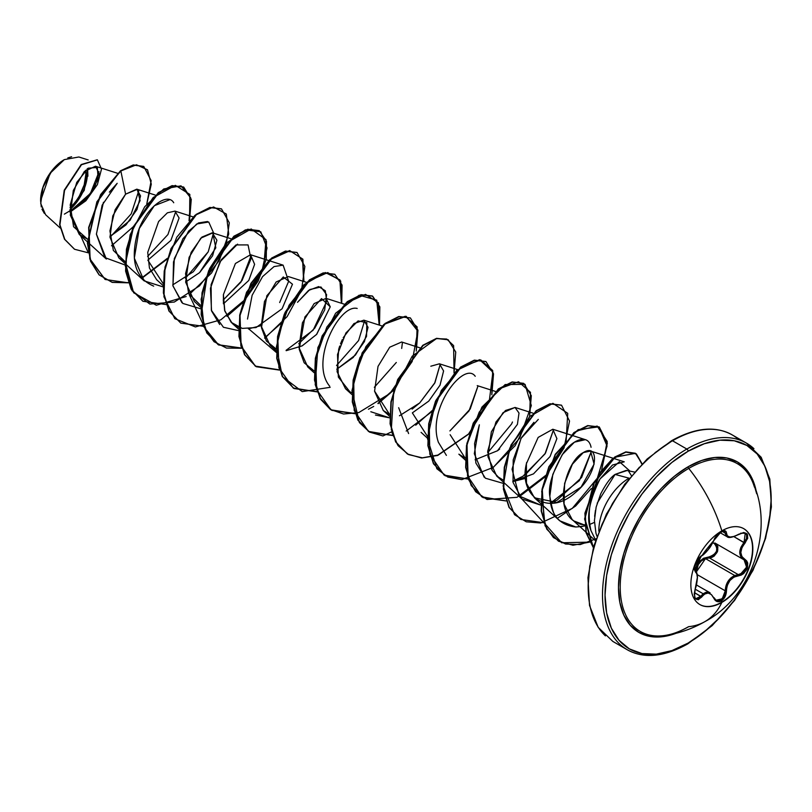 <?xml version="1.0" encoding="UTF-8"?>
<svg xmlns="http://www.w3.org/2000/svg" width="812" height="812" viewBox="0 0 812 812"><rect width="100%" height="100%" fill="white"/><g stroke="black" fill="none" stroke-linecap="round" stroke-linejoin="round"><path stroke-width="1.22" d="M743.609 528.592A43.828 25.304 -60 0 1 750.146 563.772A43.828 25.304 -60 0 1 721.553 602.26L721.848 602.423A43.828 25.304 -60 0 1 697.183 602.555A43.828 25.304 -60 0 1 694.077 566.786A43.828 25.304 -60 0 1 721.848 530.855A112.117 64.727 -120 0 0 688.738 468.402A112.117 64.727 60 0 1 721.848 530.855A43.828 25.304 -60 0 1 752.836 548.75A43.828 25.304 -60 0 1 721.848 602.423A112.117 64.727 60 0 1 704.968 621.586A112.117 64.727 -120 0 0 721.848 602.423A43.828 25.304 -60 0 1 690.85 584.528A43.828 25.304 -60 0 1 721.848 530.855A43.828 25.304 -60 0 1 746.502 530.723A43.828 25.304 -60 0 1 749.618 566.492A43.828 25.304 -60 0 1 721.848 602.423L721.553 602.26A43.828 25.304 120 0 0 749.324 566.329A43.828 25.304 120 0 0 746.208 530.551M726.283 536.093L724.426 531.231C725.014 529.241 714.408 535.615 713.992 540.315L717.402 535.047C718.823 533.606 724.456 528.094 713.992 540.315L713.819 540.477C710.388 547.552 706.338 552.586 701.69 555.581C695.417 561.356 693.316 566.786 695.366 571.861C697.985 574.125 697.985 579.524 695.366 588.061C693.316 598.941 695.417 601.936 701.69 597.053C706.338 591.43 710.378 591.796 713.819 598.139C715.463 601.621 717.95 602.555 721.279 600.941L721.553 602.26L721.279 600.941L725.035 596.759L727.298 585.381L729.927 580.489L733.967 577.088L741.194 575.089L743.67 573.577L747.253 568.633L747.74 563.112L746.695 560.93L741.924 556.636L740.808 552.485L741.924 547.755L747.74 538.265L747.253 534.012L743.67 532.489L733.967 536.468L729.927 537.047L727.308 535.879L726.101 531.657L725.035 530.825L721.279 531.687L713.992 540.082M720.924 533.007L721.279 531.687L716.915 535.504L708.206 549.572L701.69 555.581A0.893 0.741 63.5 0 1 701.355 555.956L701.355 555.956A0.893 0.741 -116.5 0 0 701.69 555.581L698.279 558.686L695.316 563.985L694.219 569.151L695.366 571.861A0.893 0.832 -64.4 0 0 695.031 570.765L695.488 571.049M709.394 557.946L705.486 558.615L734.728 575.495L705.486 558.615L696.331 571.963L698.32 564.553L701.426 560.848L705.486 558.615L709.394 557.946L709.15 556.88L703.537 558.26L698.746 562.097L697.021 564.787L695.265 570.897L699.853 560.879L709.15 556.88L709.394 557.946L711.84 557.428L714.164 556.108L717.493 551.642L717.859 546.567L715.149 543.147C720.011 549.501 718.092 554.434 709.394 557.946L738.291 574.632L709.394 557.946M695.113 589.126L703.141 593.755L706.115 592.222L710.094 592.831L703.141 593.755L695.113 589.126M694.869 570.663L694.514 570.034C695.549 568.288 690.504 571.283 701.355 555.956C703.202 555.784 709.414 548.445 710.338 546.801L713.992 540.315C708.643 550.404 709.191 547.938 708.226 549.633L706.338 551.835C703.943 554.393 696.239 561.346 713.992 540.315M712.895 542.629L715.89 544.832L716.844 546.679L716.539 551.267L713.504 555.266L709.15 556.88C717.108 553.804 718.833 549.359 714.327 543.543A0.893 0.528 118.1 0 1 715.128 543.137A0.893 0.528 -61.9 0 0 714.327 543.543L712.895 542.619M754.46 487.18A96.912 55.947 120 0 0 688.738 468.402A96.912 55.947 120 0 0 621.393 571.8A96.912 55.947 120 0 0 663.861 635.613M752.288 481.232A96.912 55.947 120 0 0 688.738 468.402A1.786 1.035 60 0 1 688.109 466.768A98.455 56.84 -60 0 1 756.703 493.787L752.43 479.263L745.995 469.082L737.337 461.896L726.791 457.988L714.753 457.511L701.69 460.475L688.109 466.768L674.528 476.157L661.465 488.276L649.427 502.648L638.882 518.736L630.224 535.92L623.789 553.53L619.83 570.897L618.49 587.36L619.83 602.271L623.789 615.06L630.224 625.25L638.882 632.426L649.427 636.334L661.465 636.811L676.183 633.248A98.455 56.84 -60 0 1 618.744 580.296A98.455 56.84 -60 0 1 688.109 466.768A1.786 1.035 -120 0 0 688.738 468.402A96.912 55.947 120 0 0 622.225 566.918A96.912 55.947 120 0 0 656.766 635.969A96.912 55.947 120 0 0 688.738 626.651A112.117 64.727 60 0 0 704.968 621.586M688.109 643.084A117.486 67.832 -60 0 1 605.041 595.125A117.486 67.832 -60 0 1 688.109 451.239A1.786 1.035 -120 0 0 686.84 449.046A119.273 68.858 120 0 0 611.274 546.821A119.273 68.858 120 0 0 619.739 644.16A119.273 68.858 -60 0 1 611.274 546.821A119.273 68.858 -60 0 1 686.84 449.046L672.509 440.774A1.786 1.035 -120 0 0 671.615 440.683A1.786 1.035 60 0 1 672.509 440.774A119.273 68.858 120 0 0 596.942 538.539A119.273 68.858 120 0 0 605.397 635.887A119.273 68.858 -60 0 1 596.942 538.539A119.273 68.858 -60 0 1 672.509 440.774L686.84 449.046A119.273 68.858 -60 0 1 753.952 448.701A119.273 68.858 120 0 0 686.84 449.046A1.786 1.035 60 0 1 688.109 451.239A117.486 67.832 -60 0 1 771.177 499.197A117.486 67.832 -60 0 1 688.109 643.084A1.786 1.035 60 0 1 687.744 643.906A1.786 1.035 -120 0 0 688.109 643.084L671.9 650.595L656.319 654.137L641.957 653.569L629.371 648.9L619.038 640.333L611.365 628.183L606.635 612.918L605.041 595.125L606.635 575.485L611.365 554.769L619.038 533.748L629.371 513.245L641.957 494.051L656.319 476.898L671.9 462.434L688.109 451.239L704.319 443.728L719.899 440.185L734.261 440.764L746.847 445.423L757.18 453.989L764.853 466.149L769.583 481.404L771.177 499.197L769.583 518.838L764.853 539.564L757.18 560.574L746.847 581.077L734.261 600.271L719.899 617.435L704.319 631.888L688.109 643.084M44.305 213.353L41.96 209.151M41.29 206.928L40.6 200.767L50.1 173.321L64.341 159.619L51.775 171.038L43.016 187.308L40.732 203.518L45.604 214.733L60.22 228.03M64.016 159.802A33.119 19.123 120 0 0 40.6 200.361L42.386 188.993L47.461 177.29L55.054 167.039L64.016 159.802M634.517 472.046L626.285 470.371L615.07 474.421L629.077 478.177A42.742 24.685 120 0 0 598.85 531.19A42.742 24.685 -60 0 1 629.077 478.177L615.07 474.421C610.726 477.283 605.935 483.779 600.707 493.899L596.14 507.104L594.425 520.665L595.937 533.108L596.972 536.265M655.04 452.7L671.24 441.505A1.786 1.035 60 0 1 671.615 440.683L647.184 458.963L624.753 484.196L606.381 514.199L593.734 546.303L587.949 577.657L589.522 605.478L598.18 627.331L612.877 641.45L627.209 649.722C643.906 658.968 664.074 657.03 687.744 643.906A1.786 1.035 60 0 1 686.84 643.814A119.273 68.858 -60 0 1 619.739 644.16M738.879 439.749A119.273 68.858 120 0 0 672.509 440.774A119.273 68.858 -60 0 1 729.115 433.283M64.361 214.145L81.809 203.721L94.425 188.039L99.084 173.535L95.491 166.227L84.336 171.484L73.303 190.475L70.299 215.099L79.251 234.414L87.422 239.114L73.577 226.721L70.197 204.928L76.734 182.416L88.183 168.185L97.359 167.424L98.13 179.249L88.183 197.123L70.035 211.79M143.785 166.49L133.249 164.937L120.531 170.784L97.237 201.894L87.706 243.021L90.822 261.271L99.257 274.933L112.198 282.383L128.255 282.82L105.195 279.48L90.112 259.16L88.975 227.593L100.962 194.738L120.846 170.967L125.596 194.159L137.289 189.358L140.121 200.584L130.052 220.316L109.935 236.566L125.972 224.914L136.964 209.526L140.567 195.946L136.792 189.166L125.596 194.159L112.777 215.911L109.975 237.266L118.806 257.84L125.495 261.961L113.355 250.451L109.924 230.892L115.111 209.78L125.596 194.159L120.846 170.967L136.477 164.785L147.51 169.799L151.286 184.151L146.759 204.106L151.174 180.64L143.785 166.49L133.564 165.12L120.531 170.784L133.249 164.937L143.622 166.399M163.283 283.774L147.855 260.185L170.865 240.443L179.097 218.022L174.966 211.11L167.394 212.815L158.594 221.544L147.733 252.38L149.438 268.021L156.594 279.653L163.263 285.722M200.747 305.474L188.668 293.558L185.552 273.614L191.145 252.38L201.894 237.114L212.277 232.79L216.905 240.23L212.592 255.77L199.539 272.67L215.809 247.833L212.754 232.922L200.818 238.139L189.105 257.333L185.654 282.17L194.372 301.475L201.051 307.535M306.439 282.343L288.321 276.547L276.171 281.967L264.489 301.455L261.261 326.17L269.939 345.1L276.313 349.099L266.448 341.07L261.464 327.693L266.843 295.73L283.286 276.963L292.472 284.22L282.089 308.773L256.024 327.561L242.23 328.393L231.166 322.323L224.609 310.316L223.391 294.665L223.422 303.82L248.766 280.465L254.613 264.326L250.532 254.735L235.419 263.504L223.391 294.665L224.843 311.128L232.161 323.288L238.535 327.277M248.391 328.87L261.21 325.632M286.169 350.682L302.247 345.821L316.741 334.27L330.251 306.824L326.099 298.359L314.153 303.576L302.45 322.77L298.999 347.607L307.718 366.912L314.102 370.911L304.155 362.781L299.202 349.201L304.906 316.954L321.552 298.603L330.251 306.824L316.528 334.493L302.044 345.922L286.169 350.682M339.731 346.024L338.705 349.343L337.092 371.734L345.506 388.725L349.87 391.79L338.35 377.083L337.508 354.479L345.932 332.93L358.102 320.902L366.851 322.668L366.527 336.401L355.473 355.017L336.767 369.257L353.179 357.493L364.446 341.547L368.029 327.327L363.877 320.172L353.941 323.582L343.202 337.731M342.309 339.568L340.512 343.821M419.784 347.78L401.666 341.994L389.73 347.201L378.016 366.395L374.576 391.232L383.294 410.537L389.658 414.536L374.555 391.069M427.447 436.348L412.344 412.882L428.746 401.118L440.023 385.172L443.596 370.952L439.454 363.806L430.817 366.212M465.53 460.231L458.851 454.172L465.225 458.161L450.122 434.694M499.664 449.046L497.533 450.741L475.091 459.754L497.533 450.741L517.417 424.371L519.01 413.044L515.011 407.431L503.075 412.648L491.361 431.842L487.921 456.679L496.639 475.984L503.014 479.973L499.197 477.984L492.204 470.493L487.677 451.31L495.929 422.047L505.521 410.476L515.153 407.472M525.689 478.329L512.869 481.567L533.494 473.873L550.059 456.557L556.9 438.602L552.799 429.243L538.163 437.414L526.399 463.703L526.47 483.211L534.418 497.797L556.88 502.455L581.087 487.098L594.11 464.119L590.578 451.056L583.321 452.578L572.399 464.19L564.614 483.394L564.046 504.069L572.206 519.609L573.851 520.959L584.802 525.1M629.97 471.122L619.434 461.723L600.109 478.836C589.015 501.156 585.98 518.432 590.994 530.672L595.643 540.153L590.994 530.672C586.863 512.849 589.898 495.574 600.109 478.836L612.492 465.022L624.245 461.815L590.578 451.056M594.435 522.39L589.573 524.501L594.435 522.39M582.701 526.42L575.87 527.008L559.732 520.807L557.408 518.391C554.708 517.569 552.18 510.21 549.826 496.315L552.81 474.421L562.168 454.74L574.449 442.164L585.381 439.657L552.799 429.243M591.369 451.381L579.372 480.663L550.587 503.024L557.164 500.111L581.615 477.507L591.369 451.381M538.305 419.398L520.979 438.48L512.057 469.245L519.122 495.949L540.802 505.125L521.954 499.004L513.042 482.409L513.204 459.927L521.345 437.83L533.931 422.311M512.798 481.201L522.928 476.248L544.964 453.959L553.581 429.578L545.481 453.116L525.466 474.563M484.165 477.182L474.309 453.695L479.354 424.818L474.584 443.525L475.873 463.043L485.373 478.207L503.014 483.302M446.387 455.37L438.399 442.307C426.625 408.71 464.251 360.569 475.223 376.281M478.014 385.944L469.021 410.913L449.899 430.928L470.189 409.035L478.014 385.944M408.598 433.557L398.651 407.695M412.12 409.126L419.702 402.945L434.988 382.564L440.236 364.131L434.664 383.203L419.702 402.945L399.453 415.764M375.469 415.044L389.669 417.865L370.82 411.745M402.447 342.319L401.686 348.429L402.458 342.319M329.682 386.197C309.453 362.04 339.172 303.708 357.189 308.458M286.098 350.317L313.158 330.179L326.708 301.293L325.307 290.757L318.7 286.585L308.54 290.442L297.507 302.318L309.869 289.529L320.913 286.961L326.607 294.665L324.678 309.93L314.792 328.099L298.765 343.689M247.508 319.055L252.136 295.263L262.56 276.628L274.05 266.58L283.114 265.148L288.666 281.257L279.663 302.531M219.687 324.485L211.556 310.925L210.43 288.341L219.95 261.809L237.591 244.138M251.324 255.059L240.89 282.19L223.209 300.054L241.996 280.526L250.959 258.967L248.046 244.919L235.987 244.919L221.168 259.86L211.09 284.657L211.353 310.245L223.412 327.266L238.535 330.616M181.898 302.673L172.915 285.722L174.326 258.561L188.546 231.156L198.473 222.955L207.557 221.514M213.536 233.247L208.217 251.832L193.297 271.787L172.753 284.88M163.283 286.961L144.12 280.861L134.325 258.135L139.278 228.568L154.331 205.7L169.779 199.701M175.757 211.435L167.932 234.526L147.642 256.43L167.932 234.536L175.757 211.435M79.251 234.414L106.331 259.048L96.405 234.008L103.449 202.269M109.346 192.15L117.172 183.319L102.119 205.213L96.415 234.272L104.89 257.617L125.495 265.148M138.862 190.546L131.219 213.86L111.356 235.866L131.219 213.86L138.862 190.546M99.034 171.779L90.436 193.378L70.025 211.506M69.994 210.267L84.235 190.333L87.635 168.571L87.899 176.204M88.183 159.954L78.876 156.98L64.361 159.609M133.229 226.781L111.528 245.792L133.229 226.781M88.325 252.816L70.055 212.094L85.889 200.767L97.379 184.639L101.5 169.129L97.399 159.873L81.484 164.734L64.554 190.394L59.926 224.822L64.828 239.428L74.582 249.274L88.325 252.816M74.43 249.182L64.513 239.246L59.611 224.64L64.239 190.211L81.17 164.552L97.237 159.781M97.399 159.873L81.18 164.542L64.249 190.211L59.611 224.64L64.513 239.246L74.582 249.274M639.45 467.154L625.088 484.317L612.502 503.511L602.169 524.014L594.496 545.025M589.766 565.751L588.172 585.381M594.638 516.32L595.46 510.322M597.175 503.227L615.07 474.421L626.996 470.554M628.782 471.488L631.431 475.68M586.944 525.212L580.296 524.207L573.851 520.959C553.307 507.876 566.603 460.414 583.321 452.578C599.885 442.164 598.708 474.086 575.18 492.722C548.811 516.909 518.157 496.721 526.399 463.703L526.623 462.535M351.88 392.724L349.87 391.79M199.539 272.67L185.633 282.008M141.724 278.354L167.12 259.13L141.724 278.354M166.267 304.591L142.973 301.293L131.483 289.407L125.911 271.269L126.763 249.416L133.533 226.984L158.624 192.789L172.398 185.806L183.715 187.095L191.267 199.346L189.561 220.255L189.835 194.403L175.341 185.359L153.224 197.499L133.554 226.944L125.484 263.098L133.625 292.756L156.31 305.241L186.181 296.532M189.176 294.594L204.056 326.404L180.771 323.115L169.261 311.229L163.689 293.091L164.542 271.238L171.322 248.807L196.413 214.601L210.186 207.618L221.503 208.907L229.299 222.782L225.969 246.452L211.577 272.964L189.176 294.594M226.964 316.406L242.686 302.754L226.964 316.406M243.245 302.145L263.606 268.691L266.001 239.662L251.172 228.974L227.512 242.402L207.304 275.045L201.325 313.473L205.395 329.763L214.033 341.7L226.497 348.064L241.6 348.257L218.56 344.927L207.05 333.052L201.477 314.904L202.32 293.051L209.1 270.609L234.201 236.404L247.975 229.431L259.302 230.73L266.478 241.316L266.245 259.292L258.165 281.013L243.245 302.145M303.932 281.541L302.886 259.18L289.945 250.756L270.305 259.566L251.284 283.449L240.007 315.452L241.134 346.054L255.415 366.182L279.389 370.069L256.338 366.74L244.838 354.864L239.256 336.716L240.108 314.863L246.889 292.421L271.99 258.216L285.763 251.243L297.08 252.542L304.865 266.427L301.536 290.087L287.143 316.589L264.742 338.218M341.72 303.353L340.664 280.993L327.723 272.568L308.083 281.378L289.062 305.261L277.785 337.264L278.922 367.877L293.193 387.994L317.167 391.881L294.117 388.552L282.606 376.666L277.044 358.518L277.887 336.675L284.667 314.234L309.768 280.028L323.541 273.065L334.859 274.354L342.075 285.093L341.72 303.353M379.498 325.165L378.453 302.805L365.512 294.38L345.871 303.191L326.85 327.074L315.574 359.077L316.71 389.689L330.981 409.806L354.956 413.704L331.885 410.364L320.395 398.479L314.823 380.331L315.675 358.478L322.455 336.046L347.546 301.851L361.32 294.878L372.637 296.167L379.854 306.906L379.498 325.165M368.425 409.238L373.703 406.436M378.098 403.655L393.82 390.014L378.098 403.655M416.262 351.129L417.135 326.911L405.218 316.294L385.598 323.45L365.877 346.694L353.687 379.021L354.194 410.486L368.384 431.385L392.734 435.516L369.673 432.177L358.173 420.291L352.611 402.153L353.453 380.3L360.234 357.869L385.324 323.663L399.098 316.69L410.415 317.979L417.957 330.23L416.262 351.129M406.203 431.05L431.598 411.826L406.203 431.05M454.05 372.952L453.614 345.607L446.661 339.04L436.45 338.604L412.202 356.184L393.749 391.465L391.303 429.538L397.372 444.397L407.868 454.223L421.793 457.988L437.79 455.41L469.377 433.638L437.516 455.491L421.428 457.968L407.462 453.989L395.962 442.114L390.389 423.965L391.242 402.123L398.012 379.681L423.113 345.476L436.886 338.502L448.204 339.792L455.745 352.043L454.05 372.952M491.828 394.764L492.691 370.516L480.755 359.919L461.104 367.136L441.373 390.44L429.223 422.829L429.812 454.284L444.103 475.111L468.534 479.1L445.26 475.812L433.75 463.926L428.178 445.788L429.02 423.935L435.8 401.493L460.901 367.288L474.675 360.315L485.992 361.614L493.523 373.865L491.828 394.764M491.433 469.103L515.163 445.686L529.404 417.297L515.163 445.686L491.433 469.103M529.607 416.576L530.48 392.348L518.574 381.741L498.954 388.897L479.222 412.131L467.042 444.458L467.55 475.923L481.729 496.822L506.079 500.953L483.038 497.624L471.528 485.749L465.956 467.6L466.809 445.747L473.579 423.306L498.68 389.1L512.463 382.127L523.781 383.426L531.312 395.677L529.607 416.576M519.558 496.487L543.867 522.766L520.807 519.436L509.307 507.551L503.734 489.403L504.587 467.55L511.367 445.118L536.468 410.913L550.242 403.94L561.559 405.239L569.527 421.052L564.056 447.889L545.796 476.339L519.558 496.487M557.337 518.3L575.647 506.008L591.268 488.56L575.647 506.008L557.337 518.3M601.58 470.321L607.183 441.444L597.185 426.067L576.835 430.857L555.337 454.842L542.314 489.697L544.182 522.958L561.671 542.781L589.563 542.132L572.967 545.248L558.585 541.239L547.085 529.353L541.523 511.215L542.375 489.362L549.156 466.93L574.246 432.735L588.02 425.762L599.337 427.051L607.325 443.108L601.58 470.321M595.247 539.584L595.947 539.229L595.247 539.584M642.119 463.865L636.375 453.918L625.829 452.142L612.847 458.871L600.129 472.99L585.249 513.103L586.264 532.581L593.389 547.521L584.904 518.777L594.171 483.11L615.141 457.146L635.471 453.329L642.119 463.865M128.174 282.596L112.066 282.251L99.054 274.862L90.558 261.231L87.402 242.981L96.892 201.772L120.531 170.784L100.647 194.555L88.66 227.421L89.797 258.977L105.032 279.389M183.563 187.004L172.083 185.623L158.31 192.606L133.219 226.802L126.449 249.233L125.596 271.086L131.168 289.224L142.821 301.201M221.351 208.816L209.872 207.436L196.098 214.419L171.007 248.624L164.227 271.056L163.374 292.909L168.947 311.047L180.771 323.115M259.14 230.638L247.66 229.248L233.886 236.221L208.785 270.426L202.005 292.868L201.163 314.721L206.735 332.869L218.245 344.745L241.519 348.033L218.641 344.968L204.106 327.226L201.122 299.293L209.618 268.549L226.274 243.194L245.437 229.857L260.774 231.806L267.026 247.944L261.484 273.177L244.828 299.831L220.834 319.816L195.398 326.942L174.793 318.669L163.963 296.796L165.029 267.006L176.793 237.195L194.992 215.292L213.556 206.958L226.315 214.033L228.73 233.978L219.199 260.611L199.498 285.875L174.306 302.054L149.834 304.053L132.092 290.777L125.2 265.453L130.174 234.719L144.709 206.755L163.76 188.963L181.005 185.846L190.647 197.752L189.044 220.783M264.59 337.924L281.297 323.135M296.918 252.451L285.448 251.06L271.675 258.033L246.574 292.239L239.794 314.68L238.941 336.533L244.524 354.682L256.024 366.557L279.308 369.846L255.242 366.09L240.87 346.034L239.662 315.421L250.918 283.358L269.96 259.414L289.63 250.573L302.582 259.018L303.607 281.429M334.696 274.263L323.227 272.883L309.453 279.856L284.352 314.051L277.572 336.493L276.73 358.336L282.292 376.484L293.802 388.369L317.086 391.658M596.089 538.803L580.235 544.568L565.538 544.03L553.449 537.564L545.055 525.76L541.716 491.28L555.225 454.324L578.114 429.649L598.931 426.818L607.072 446.032L597.368 478.126L572.257 508.413L540.731 523.009L526.267 521.791L514.534 514.686L503.135 486.023L509.692 448.244L529.698 416.495L552.911 403.32L567.73 413.349L566.126 441.332L547.085 474.35L517.011 497.32L487.027 499.471L475.67 491.747L468.219 478.897L466.9 443.393L481.922 407.116L505.186 384.543L525.049 384.33L531.332 405.574L519.66 438.226L493.3 467.387L461.784 479.628L447.818 477.08L436.856 468.747L427.427 438.389L435.831 400.529L456.76 370.323L479.598 359.665L492.884 372.129L489.25 401.402L468.544 434.014L437.891 455.075L422.341 457.826L408.649 454.618L398.083 445.676L391.597 431.852L382.929 435.953L369.521 432.085L359.371 422.544L351.951 390.663L362.132 352.905L383.853 324.394L406.162 316.315L417.825 331.123L412.161 361.513L389.882 393.536L358.792 412.567L343.537 414.008L330.433 409.481L320.71 399.362L315.198 384.624L317.878 347.607L335.62 313.239L359.168 295.182L376.748 300.156L379.174 325.064L379.549 306.753L372.322 295.984L361.005 294.695L347.231 301.668L322.141 335.863L315.36 358.305L314.508 380.148L320.08 398.296L331.57 410.182L354.874 413.47M377.945 403.361L394.064 389.212M410.263 317.888L398.783 316.507L385.01 323.48L359.919 357.686L353.139 380.117L352.296 401.97L357.859 420.108L369.358 431.994L392.653 435.293M415.724 425.183L432.431 410.385M448.041 339.7L436.572 338.32L422.798 345.293L397.697 379.498L390.927 401.94L390.075 423.793L395.647 441.931L407.309 453.898M485.84 361.523L474.36 360.132L460.587 367.105L435.486 401.311L428.706 423.752L427.863 445.605L433.435 463.753L445.098 475.72M523.618 383.335L512.149 381.944L498.365 388.918L473.264 423.123L466.494 445.565L465.641 467.418L471.214 485.566L483.038 497.624M561.396 405.147L549.927 403.767L536.153 410.73L511.052 444.935L504.272 467.367L503.42 489.22L508.992 507.368L520.654 519.345M599.175 426.96L587.705 425.579L573.932 432.552L548.841 466.748L542.061 489.179L541.208 511.032L546.77 529.17L558.433 541.147M635.309 453.238L625.89 451.888L614.735 457.024L593.724 483.201L584.589 519.01L593.349 547.664L586.041 532.763L584.904 513.194L599.824 472.777L612.654 458.597L625.717 451.919L636.253 453.878L641.886 464.109M173.717 202.746C167.292 191.439 144.171 208.349 136.822 235.764C130.448 261.809 136.081 278.597 153.701 286.128M185.42 278.242L208.217 251.832L213.546 232.79L208.725 222.011L196.697 223.98L182.944 238.738L173.514 261.86L172.976 285.997L182.781 303.424L200.757 308.793M248.32 328.505L276.324 352.428M336.554 365.491L358.579 340.563L364.669 320.496M374.342 387.304L396.307 362.477M487.677 452.751L511.611 423.965L512.473 421.986M591.065 447.28C588.162 432.644 571.851 440.307 563.142 453.35C552.485 471.955 548.039 486.276 549.826 496.315C550.455 496.944 548.171 523.963 575.87 527.008L584.884 525.953M330.159 387.314L302.237 391.617L282.393 376.646L276.385 346.978L285.073 312.427L304.053 284.555L325.277 272.527L339.893 279.876L341.385 303.252M167.363 258.338L141.532 278.11M72.978 206.654L69.984 209.547A33.119 19.123 120 0 0 87.097 168.977M67.802 157.914L71.608 156.746M72.38 205.324L70.025 207.628A30.886 17.834 120 0 0 85.564 170.287L85.859 174.235L84.194 184.852L79.464 195.763M85.656 184.7L87.432 173.321L87.107 168.967M743.498 559.509L714.854 542.984M745.183 533.23L746.604 534.854L746.502 538.508L744.046 542.487L733.987 536.681L744.929 543.258C749.963 534.093 747.852 531.099 738.605 534.276L738.605 534.276C731.145 538.285 727.095 537.93 726.456 533.19A0.893 0.721 -179.5 0 1 725.268 533.149L722.213 531.383L725.268 533.149L727.065 536.702C728.557 538.234 732.404 537.493 738.585 534.479L738.392 534.408M727.258 536.803L720.021 532.642M723.908 531.028L725.268 533.149A0.893 0.721 0.5 0 0 726.456 533.19C726.263 530.54 724.537 530.043 721.279 531.687L721.442 531.089M696.645 572.866L697.021 574.409M703.141 593.755L700.776 596.302L701.69 597.053L694.412 592.628L700.776 596.302L697.762 598.82L695.955 598.576M695.031 570.765A0.893 0.832 115.6 0 1 695.366 571.861L696.838 573.779L697.346 577.576L694.219 594.008L695.305 598.617L698.269 599.794L704.775 593.978L708.196 593.054L711.424 594.567L715.108 600.22L716.915 601.459L721.279 600.941C724.537 598.748 726.263 595.379 726.456 590.832L725.268 590.832L697.264 574.663L725.268 590.832L724.05 596.241L720.66 600.048L715.93 600.139M734.728 575.495L738.291 574.632L738.605 575.728C747.852 571.668 749.963 566.238 744.929 559.438A0.893 0.589 117.9 0 1 744.056 559.833L746.654 563.213L746.228 568.248L742.96 572.714L738.291 574.632L738.605 575.728C731.135 577.088 727.085 582.133 726.456 590.832L725.268 590.832L725.928 586.061L727.856 581.554L730.912 577.88L734.728 575.495C728.74 578.479 725.593 583.595 725.268 590.832L722.244 598.799L716.072 600.22L713.992 597.896M744.076 559.844L746.583 567.162L740.493 574.145M744.168 559.894L740.889 556.839L739.732 552.404L740.889 547.339L744.046 542.487C738.372 549.927 738.372 555.702 744.046 559.823A0.893 0.589 117.9 0 1 744.046 559.823A0.893 0.589 -62.1 0 0 744.929 559.438C739.519 555.56 739.519 550.171 744.929 543.258L744.046 542.487L745.223 533.251M740.696 533.19L745.254 533.271C745.284 532.327 743.061 532.733 738.585 534.479M700.949 556.017A0.893 0.741 -116.5 0 0 701.355 555.956C699.142 557.286 697.163 559.915 695.427 563.853L694.361 568.278C695.153 568.948 691.956 575.403 701.355 555.956M695.326 588.182L695.437 588.152C696.28 586.7 696.95 583.036 697.467 577.159C697.254 573.363 696.493 571.262 695.184 570.846M700.776 596.302L695.975 598.596C694.372 598.82 694.189 595.338 695.437 588.152M714.002 597.652L716.022 600.19M721.553 602.26A43.828 25.304 -60 0 1 699.782 604.514A43.828 25.304 120 0 0 721.553 602.26M696.432 584.944L710.053 592.811M688.485 626.732C680.009 631.563 672.021 634.497 664.5 635.532C678.619 633.573 692.098 628.924 704.938 621.606C753.171 596.069 774.201 528.186 752.836 482.531M671.615 440.683C695.275 427.559 715.453 425.62 732.14 434.867L746.482 443.139L761.169 457.257L769.827 479.11L771.4 506.932L765.614 538.285L752.968 570.389L734.596 600.383L712.165 625.626L687.744 643.906M95.491 166.227L117.527 173.271M136.792 189.166L155.305 195.083M118.806 257.84L144.12 280.861M174.966 211.11L193.094 216.895M212.754 232.922L230.872 238.708M250.532 254.735L283.114 265.148M232.161 323.288L238.515 329.063M269.939 345.1L276.293 350.875M326.099 298.359L344.227 304.155M307.718 366.912L314.082 372.698M363.877 320.172L382.005 325.967M345.506 388.725L351.86 394.51M383.294 410.537L389.648 416.323M439.454 363.806L457.572 369.592M421.073 432.349L427.741 438.419M477.233 385.619L495.35 391.404M515.011 407.431L533.139 413.217M496.639 475.984L521.954 499.004M534.418 497.797L559.732 520.807M572.206 519.609L595.45 540.741M743.772 559.671L715.139 543.137"/></g></svg>
